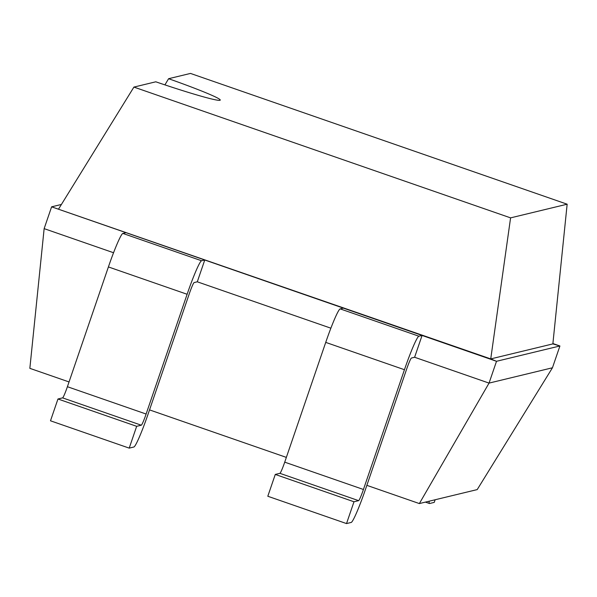 <?xml version="1.0" encoding="UTF-8"?>
<svg xmlns="http://www.w3.org/2000/svg" width="597" height="597" viewBox="0 0 597 597"><rect width="100%" height="100%" fill="white"/><g stroke="black" fill="none" stroke-linecap="round" stroke-linejoin="round"><path stroke-width="0.9" d="M113.564 252.74L44.141 228.636L29.85 368.342L69.036 381.946M149.534 409.893L286.351 457.392M366.849 485.346L419.355 503.569L477.204 489.6L552.449 367.782L559.919 345.976L552.897 343.536M419.355 503.569L489.047 383.102L552.449 367.782M346.521 523.576L267.807 496.249L275.277 474.436L279.896 473.324A11.544 0.948 -70.9 0 0 284.724 462.153L325.731 342.387A34.626 2.836 109.1 0 1 340.193 308.888L418.907 336.215A34.626 2.836 109.1 0 0 404.445 369.715L363.439 489.48A11.544 0.948 -70.9 0 1 358.61 500.652L353.991 501.771L346.521 523.576L351.148 522.457A34.626 2.836 -70.9 0 0 365.618 488.958L406.624 369.192A11.544 0.948 109.1 0 1 411.445 358.021L414.609 357.26L489.047 383.102L496.51 361.297L559.919 345.976L552.859 343.902L567.15 204.204L190.48 73.424L168.6 78.707A68.155 3.567 -161.1 0 1 220.256 100.102A68.155 3.567 -161.1 0 1 219.95 100.303A68.155 3.567 -161.1 0 1 155.795 81.804L133.915 87.087L510.584 217.868L567.15 204.204M44.141 228.636L51.611 206.831L126.049 232.673L122.878 233.434A34.626 2.836 109.1 0 0 108.408 266.934L67.409 386.707L146.116 414.034A11.544 0.948 -70.9 0 1 141.295 425.198L136.668 426.318L129.206 448.123L133.832 447.011A34.626 2.836 -70.9 0 0 148.295 413.505L189.301 293.739A11.544 0.948 109.1 0 1 194.129 282.575L197.294 281.806L330.88 328.186M61.416 204.458L51.611 206.831L490.741 358.909L552.859 343.902M414.609 357.26L422.079 335.447L496.51 361.297L490.741 358.909L510.584 217.868M197.294 281.806L204.756 260.001L422.079 335.447L418.907 336.215M429.213 501.189A34.626 2.836 109.1 0 0 429.444 503.502A34.626 2.836 109.1 0 0 429.601 503.51L434.228 502.39L435.123 499.764M67.409 386.707A11.544 0.948 -70.9 0 1 62.581 397.871L141.295 425.198M129.206 448.123L50.491 420.795L57.961 398.99L62.581 397.871M146.116 414.034L187.122 294.269L108.408 266.934M187.122 294.269A34.626 2.836 109.1 0 1 201.592 260.762L204.756 260.001L126.049 232.673M340.193 308.888L343.365 308.119M58.67 208.898L133.915 87.087M164.921 84.878L168.6 78.707M136.668 426.318L57.961 398.99M353.991 501.771L275.277 474.436M201.592 260.762L122.878 233.434M284.724 462.153L363.439 489.48M325.731 342.387L404.445 369.715M279.896 473.324L358.61 500.652M429.444 503.502L425.422 502.107"/></g></svg>
